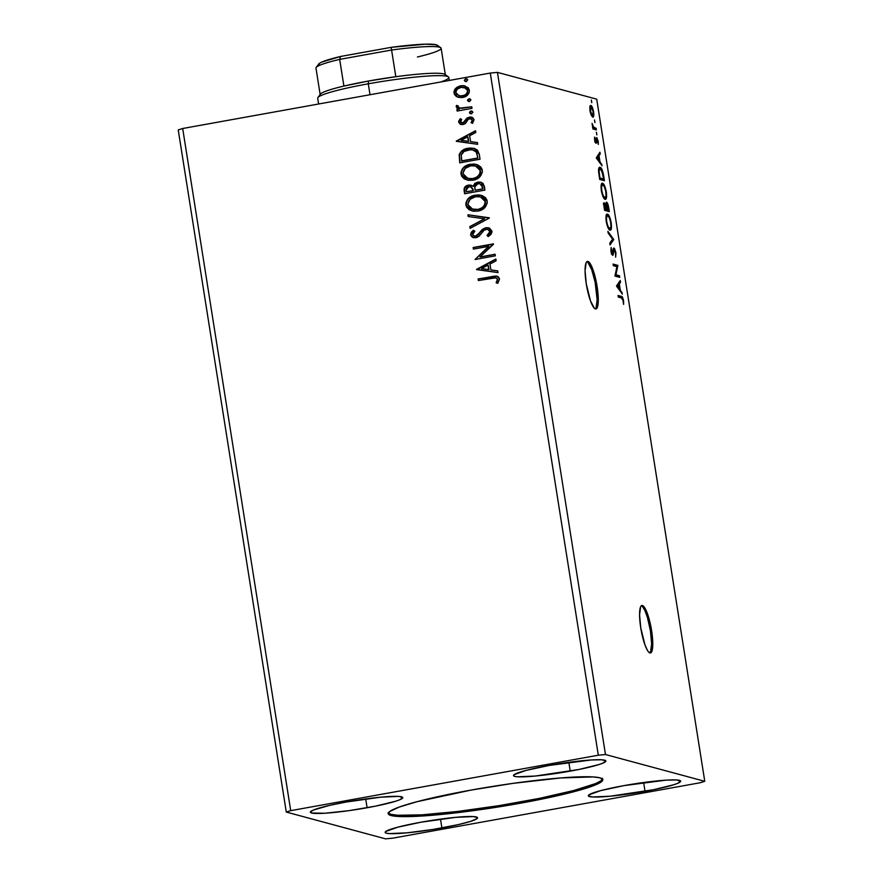 <?xml version="1.0" encoding="UTF-8"?>
<svg xmlns="http://www.w3.org/2000/svg" width="883" height="883" viewBox="0 0 883 883"><rect width="100%" height="100%" fill="white"/><g stroke="black" fill="none" stroke-linecap="round" stroke-linejoin="round"><path stroke-width="1.32" d="M649.844 652.923A24.139 5.121 79.8 0 0 650.451 630.904L651.61 630.694A24.139 5.121 -100.2 0 1 650.462 652.979A24.139 5.121 -100.2 0 1 640.738 627.758L644.987 644.965L647.559 650.583L648.795 652.206L650.926 652.78L652.68 647.04L652.239 635.296L649.767 621.5L646.069 610.308L643.552 606.235L641.422 605.661L640.616 606.742L639.568 614.822L640.738 627.758A24.139 5.121 -100.2 0 1 641.897 605.473A24.139 5.121 -100.2 0 1 651.61 630.694L650.451 630.904A24.139 5.121 79.8 0 0 641.345 605.727M595.352 308.884A24.139 5.121 79.8 0 0 595.959 286.854L597.129 286.655A24.139 5.121 -100.2 0 1 595.97 308.94A24.139 5.121 -100.2 0 1 586.246 283.719L590.495 300.926L594.303 308.167L596.433 308.741L598.188 303.001L597.758 291.247L595.274 277.461L591.577 266.269L589.06 262.196L586.941 261.622L586.124 262.704L585.076 270.783L586.246 283.719A24.139 5.121 -100.2 0 1 587.405 261.423A24.139 5.121 -100.2 0 1 597.129 286.655L595.959 286.854A24.139 5.121 79.8 0 0 586.853 261.688M388.321 813.055A108.62 10.596 171 0 0 519.811 802.106L519.999 803.287A108.62 10.596 -9 0 1 388.233 813.685A108.62 10.596 -9 0 1 471.036 790.086L512.88 783.376L560.738 777.945L593.199 776.93L599.987 777.857L602.758 779.501L601.4 781.819L599.193 783.188L586.698 788.044L566.356 793.629L539.91 799.49L478.167 809.998L430.297 815.439L408.376 816.609L393.961 816.08L388.288 813.872L389.635 811.554L399.237 807.051L417.129 801.665L471.036 790.086A108.62 10.596 -9 0 1 602.802 779.7A108.62 10.596 -9 0 1 519.999 803.287L519.811 802.106A108.62 10.596 171 0 0 602.537 779.126M570.219 771.135A46.766 4.558 -9 0 1 513.487 775.605A46.766 4.558 -9 0 1 549.138 765.451L591.224 759.965L601.742 759.777L605.848 760.892L602.934 763.133L598.939 764.568L578.795 769.501L535.33 776.036L517.626 776.797L514.701 776.4L513.509 775.682L514.094 774.689L525.926 770.429L549.138 765.451A46.766 4.558 -9 0 1 605.87 760.969A46.766 4.558 -9 0 1 570.219 771.135L568.829 762.327L570.219 771.135M367.096 807.746A46.766 4.558 -9 0 1 310.363 812.228A46.766 4.558 -9 0 1 346.015 802.062L380.904 797.161L398.608 796.4L402.725 797.515L399.811 799.744L395.816 801.179L375.672 806.113L349.083 810.638L325.01 813.232L311.578 813.011L310.386 812.305L313.299 810.064L329.602 805.384L346.015 802.062A46.766 4.558 -9 0 1 402.747 797.592A46.766 4.558 -9 0 1 367.096 807.746L365.705 798.949L367.096 807.746M441.897 827.934A46.766 4.558 -9 0 1 385.165 832.404A46.766 4.558 -9 0 1 420.816 822.239L455.716 817.338L473.42 816.576L477.526 817.691L476.952 818.684L470.617 821.367L458.31 824.612L432.924 829.457L407.008 832.835L389.304 833.596L386.379 833.199L385.187 832.481L385.772 831.488L397.604 827.228L420.816 822.239A46.766 4.558 -9 0 1 477.548 817.768A46.766 4.558 -9 0 1 441.897 827.934L440.507 819.126L441.897 827.934M645.031 791.311A46.766 4.558 -9 0 1 588.299 795.782A46.766 4.558 -9 0 1 623.95 785.627L666.025 780.142L676.544 779.965L680.661 781.069L677.747 783.309L673.751 784.744L653.597 789.678L610.142 796.212L592.427 796.974L588.321 795.87L588.895 794.877L600.738 790.605L623.95 785.627A46.766 4.558 -9 0 1 680.683 781.157A46.766 4.558 -9 0 1 645.031 791.311L643.63 782.504L645.031 791.311M178.234 129.911L286.28 812.062L385.562 838.85L392.725 838.166L700.318 782.724L704.766 781.312L605.473 754.524L497.438 72.373L596.72 99.161L704.766 781.312L605.473 754.524L598.31 755.208L290.717 810.649L182.682 128.499L490.275 73.057L598.31 755.208L290.717 810.649L286.28 812.062L385.562 838.85L392.725 838.166L700.318 782.724L704.766 781.312L596.72 99.161L497.438 72.373L490.275 73.057L182.682 128.499L178.234 129.911L182.682 128.499L290.717 810.649L286.28 812.062L178.234 129.911M616.577 286.18L622.394 294.116L620.252 289.834L619.336 284.006L620.517 282.284L620.241 280.551L616.533 285.915L622.394 294.116L620.252 289.834L619.336 284.006L620.517 282.284L620.241 280.551L616.577 286.18M613.972 248.024L612.361 253.708L611.599 253.84L612.361 253.708L610.981 251.534L611.113 247.505L610.937 251.302L612.636 255.308L613.232 254.679L612.129 254.878L613.232 254.679L613.497 252.461L612.868 252.571L613.84 250.021L613.078 250.154L614.226 249.624L615.495 252.737L615.661 257.141L615.959 252.759L614.469 248.41L613.42 248.443L612.361 253.708L611.113 247.505L611.025 251.787L611.753 254.216L612.979 255.209L614.402 249.723L615.495 252.737L615.661 257.141L615.959 252.759L613.806 248.024M609.998 230.132C611.367 230.573 611.776 228.134 611.213 222.792L611.213 222.792C610.043 217.306 608.795 214.426 607.449 214.161L606.753 214.282L607.449 214.161C606.058 213.686 605.65 216.158 606.235 221.567C607.405 227.03 608.663 229.889 609.998 230.132L611.08 229.414L611.477 227.593L611.135 222.328L609.38 216.501L607.239 214.127L605.948 216.699L606.389 222.505L608.067 227.836L610.352 230.154M605.109 199.26C606.478 199.701 606.886 197.251 606.323 191.92L606.323 191.92C605.153 186.423 603.906 183.554 602.559 183.289L601.864 183.41L602.559 183.289C601.168 182.814 600.76 185.275 601.345 190.695C602.515 196.158 603.773 199.017 605.109 199.26L606.191 198.543L606.588 196.721L606.246 191.456L604.491 185.629L602.349 183.256L601.058 185.827L601.5 191.633L603.177 196.964L605.462 199.282M596.257 157.891L602.074 165.827L599.932 161.545L599.016 155.717L600.197 153.995L599.921 152.251L596.257 157.891L602.074 165.827L599.932 161.545L599.016 155.717L600.197 153.995L599.921 152.251L596.257 157.891M596.853 134.867L596.356 132.196L596.908 134.856M594.91 122.616L594.491 119.956L594.965 122.616M591.742 102.66L591.323 99.989L591.809 102.66M592.714 117.185C593.707 117.494 593.994 115.695 593.575 111.81L593.575 111.81C592.747 107.814 591.842 105.695 590.859 105.474L589.866 106.688L589.976 110.839L591.235 115.298L592.868 117.207L593.773 115.485L593.321 110.463L591.356 105.783L590.55 105.474L589.866 106.688L590.087 111.49L591.235 115.298L592.957 117.196M596.378 129.9L596.135 128.3L593.354 126.953L592.074 123.388L592.901 128.962L596.378 129.9L596.135 128.3L593.729 127.406L592.074 123.388L592.901 128.962L596.378 129.9M594.601 140.011L596.124 143.3L597.195 139.404L598.288 144.426L597.085 137.914L596.246 138.002L595.716 141.688L594.557 137.329L594.601 140.011L595.992 143.289L596.444 142.925L596.974 139.227L598.244 141.269L596.709 137.627L595.716 141.688L594.601 137.064L594.601 140.011M600.087 167.328L599.325 167.472L600.087 167.328C599.082 166.832 598.564 168.189 598.564 171.412L599.678 179.448L604.436 180.728L602.228 170.088L600.749 167.715L599.248 167.538L598.564 171.412L599.678 179.448L604.436 180.728L603.674 175.905C602.625 170.32 601.433 167.461 600.087 167.328L599.656 167.306M606.544 202.196L605.848 205.143L604.524 202.924C603.773 202.748 603.641 204.238 604.104 207.384L604.568 210.32L609.325 211.611L608.012 204.602L606.444 202.185L605.848 205.143L604.822 203.112L603.95 203.377L604.568 210.32L609.325 211.611L608.663 207.461C608.045 204.183 607.327 202.428 606.544 202.196L606.367 202.185M613.751 239.558L607.901 231.357L608.166 233.09L612.581 239.116L609.767 243.189L610.043 244.922L613.751 239.558L612.592 239.768L609.855 243.73L612.592 239.768L613.751 239.558L607.901 231.357L608.166 233.09L612.581 239.116L609.767 243.189L610.043 244.922L613.751 239.558M619.491 275.761L615.948 274.801L617.846 265.375L613.078 264.094L613.332 265.684L616.886 266.644L614.976 276.07L619.734 277.35L619.491 275.761L618.321 275.96L618.486 277.019L618.321 275.96L619.491 275.761L615.948 274.801L617.846 265.375L613.078 264.094L613.332 265.684L616.886 266.644L614.976 276.07L619.734 277.35L619.491 275.761M621.477 297.946L622.89 299.712L623.608 304.381L622.581 297.361L618.056 295.496L618.31 297.096L621.477 297.946L623.056 300.496L623.608 304.381L623.541 300.617C622.791 297.372 622.029 295.96 621.268 296.368L618.056 295.496L618.31 297.096L621.477 297.946M469.414 101.457L470.915 99.967L469.292 98.753L467.582 99.823L468.244 101.324L469.414 101.457L470.904 99.812L468.994 98.786L467.515 100.43L469.414 101.457L468.531 101.435M471.356 113.697L472.846 112.362L471.533 111.004L469.866 111.567L469.701 113.223L471.356 113.697L472.835 112.064L470.937 111.037L469.458 112.671L471.356 113.697L470.473 113.675M456.312 141.324L477.681 144.315L477.405 142.571L470.562 141.611L469.635 135.783L475.805 132.472L475.529 130.739L456.268 141.059L477.681 144.315L477.405 142.571L470.562 141.611L469.635 135.783L475.805 132.472L475.529 130.739L456.312 141.324M473.012 180.198L479.646 177.008L482.361 172.163L482.118 169.359L480.727 166.942L477.659 164.889L474.083 164.028L469.469 164.437L465.153 166.258L462.394 168.852L460.948 172.351L461.566 176.037L464.072 178.752L468.531 180.32L473.012 180.198C478.807 179.227 481.908 175.927 482.328 170.276L476.268 164.404L470.385 164.249C464.502 165.198 461.379 168.532 460.992 174.249L466.886 179.989L473.012 180.198M476.632 269.613L498.001 272.604L497.725 270.871L490.882 269.911L489.955 264.072L496.125 260.772L495.849 259.028L476.588 269.348L498.001 272.604L497.725 270.871L490.882 269.911L489.955 264.072L496.125 260.772L495.849 259.028L476.632 269.613M491.963 231.114L489.59 228.178L485.771 227.726L482.328 229.403L476.941 235.629L474.657 236.18L473.045 235.364L472.791 233.487L474.844 231.247L473.398 230.231L471.345 232.185L470.595 234.856L472.626 237.395L476.721 237.516L479.116 236.125L484.083 230.209L487.25 229.282L488.961 229.988L489.899 231.611L488.994 233.896L487.03 235.474L488.266 236.578L490.959 234.381L491.997 231.997L488.586 227.803L485.771 227.726L475.584 236.125L474.215 236.092L472.681 234.503L474.844 231.247L473.398 230.231L470.595 234.856L473.321 237.637L475.926 237.715L478.884 236.335L484.083 230.209L485.992 229.326L487.813 229.392L489.899 231.611L487.03 235.474L488.266 236.578L491.963 231.114M477.902 211.07L484.535 207.891L487.25 203.035L487.008 200.231L485.617 197.814L482.548 195.761L478.972 194.9L474.359 195.309L470.043 197.13L467.284 199.724L465.838 203.222L466.456 206.92L468.961 209.624L473.42 211.203L477.902 211.07C483.696 210.099 486.798 206.799 487.217 201.158L481.158 195.275L475.275 195.121C469.392 196.07 466.268 199.403 465.882 205.132L471.776 210.86L477.902 211.07M466.257 81.49L467.703 79.702L465.54 78.896L464.348 80.154L465.087 81.368L466.257 81.49L467.736 79.856L465.838 78.83L464.359 80.463L465.926 81.589M484.933 190.099L483.156 183.532L480.893 182.196L477.736 182.086L474.734 183.443L473.056 186.291L469.668 185.022L465.683 186.28L464.094 188.796L464.624 193.752L484.933 190.099L484.27 185.938L480.782 182.174L477.736 182.086L473.056 186.291L471.136 185.209L468.431 185.132C465.231 185.739 463.807 187.626 464.149 190.816L464.624 193.752L484.933 190.099M489.359 218.046L467.946 214.779L468.222 216.523L484.436 218.796L469.822 226.622L470.098 228.355L489.359 218.046L467.946 214.779L468.222 216.523L484.436 218.796L469.822 226.622L470.098 228.355L489.359 218.046M491.875 278.09L495.032 277.704L496.919 278.377L497.471 279.922L496.136 282.781L497.824 283.311L499.546 278.973L498.476 276.953L496.389 276.059L478.111 278.929L478.365 280.529L495.86 277.803L497.46 279.359L496.136 282.781L497.824 283.311L499.546 278.973L496.974 276.18L478.111 278.929L478.365 280.529L491.875 278.09M495.087 254.238L479.977 256.964L493.442 243.863L473.133 247.516L473.387 249.116L488.542 246.39L475.032 259.503L495.341 255.838L495.087 254.238L479.977 256.964L493.509 244.227L473.133 247.516L473.387 249.116L488.542 246.39L475.032 259.503L495.341 255.838L495.087 254.238M479.281 154.393L477.515 150.22L474.392 148.443L469.922 147.991L464.27 149.393L461.577 151.07L459.292 154.315L459.734 162.88L480.043 159.216L479.281 154.393L474.116 148.355L468.122 148.223C463.917 148.741 460.937 150.883 459.182 154.657L459.734 162.88L480.043 159.216L479.281 154.393M458.641 122.174L460.308 124.249L463.597 124.371L465.749 123.101L468.2 119.304L470.407 118.642L472.25 120.198L471.036 122.671L472.56 123.333L474.05 119.691L472.769 117.715L469.988 116.998L467.019 118.024L463.034 122.836L460.551 122.086L461.688 119.415L460.264 118.708L458.685 121.181L458.906 122.24L460.529 118.786L458.641 122.174L460.86 124.448L463.012 124.503L465.22 123.587L468.2 119.304L470.76 118.708L472.25 120.198L471.036 122.671L472.56 123.333L474.05 119.691L471.555 117.163L467.019 118.024L463.972 122.296L461.666 122.892L462.957 123.002L460.44 121.744L461.688 119.415L460.264 118.708L458.641 122.174M471.986 108.377L471.732 106.788L461.61 108.355L458.619 107.538L458.211 105.894L456.511 105.419L456.18 106.39L456.908 107.991L459.083 109.062L456.897 109.459L457.14 111.059L471.986 108.377L471.732 106.788L459.811 108.123L458.056 106.655L458.211 105.894L456.511 105.419L456.191 106.733L459.083 109.062L456.897 109.459L457.14 111.059L471.986 108.377M458.608 97.384L457.162 96.865L461.268 97.627L465.242 96.655L469.083 92.936L469.381 90.232L468.266 87.781L463.487 85.618L460.12 85.905L456.886 87.34L454.922 89.249L453.983 91.689L454.392 94.26L456.036 96.225L457.427 96.942L454.017 93.002L457.162 96.865L462.67 97.461C466.886 96.744 469.127 94.338 469.381 90.232L464.955 85.883L460.816 85.75L455.783 88.256L454.017 93.002L455.783 88.256L460.816 85.75L465.087 85.916M497.438 72.373L605.473 754.524L598.31 755.208L490.275 73.057L497.438 72.373M466.533 81.567L464.359 80.463L465.838 78.83L466.831 78.885M466.997 78.929L465.838 78.83M466.699 78.874L465.043 79.437L464.877 81.081M464.877 193.708L464.425 190.894C464.083 187.704 465.507 185.805 468.696 185.198L471.257 185.242L467.736 185.441L464.646 187.891L464.877 193.708M481.158 182.273L476.423 182.638L474.414 184.106L473.332 186.368L477.736 182.086L480.915 182.207M473.928 184.79L473.586 185.562M465.948 186.357L465.209 187.041M479.811 183.752L482.195 185.573M482.582 187.119L482.869 188.94L482.582 187.119L482.869 188.94L475.043 190.231L474.756 186.843L477.99 183.675L479.888 183.752L482.582 187.119L480.032 183.796M470.871 186.843L472.957 189.128M473.1 189.867L473.233 190.684L473.1 189.867L473.233 190.684L466.445 191.788L466.191 190.132L468.718 186.721L470.639 186.788L473.1 189.867L470.782 186.821M472.957 190.607L466.445 191.788L473.233 190.684L466.445 191.788L466.323 188.333L468.133 186.854L471.003 186.898L472.46 188.344L472.957 190.607M482.593 188.874L475.043 190.231L482.869 188.94L475.043 190.231L474.888 186.247L476.842 184.039L479.546 183.675L481.544 184.801L482.593 188.874M471.919 210.905L466.158 205.198C466.533 199.481 469.668 196.147 475.54 195.198L481.29 195.32L474.624 195.386L468.829 198.388M466.114 203.278L467.449 208.09L472.902 211.136M466.732 206.986L467.107 207.637M469.237 209.701L470.032 210.165M467.571 199.779L467.118 200.441M466.599 201.434L466.334 202.185M480.253 196.832L482.99 197.98L484.966 200.209L485.44 203.167L484.248 205.916L482.052 207.958L478.641 209.403L472.041 209.072M472.924 209.381L477.913 209.547C482.548 208.796 485.043 206.158 485.418 201.655L485.142 201.578C484.778 206.092 482.273 208.719 477.637 209.481L472.78 209.337L467.957 204.679C468.343 200.132 470.86 197.483 475.518 196.721L480.374 196.854L485.418 201.655L480.54 196.898M470.341 228.233L469.822 226.622L484.701 218.863L470.098 226.688L470.341 228.233M468.487 216.556L467.946 214.779L489.325 217.814L468.222 214.856L468.487 216.556M487.515 229.359L489.237 230.066L490.175 231.677L489.27 233.962L487.306 235.54L488.376 236.512L487.03 235.474L490.175 231.677L487.946 229.437M473.465 237.67L470.595 234.856L473.663 230.297L471.61 232.262M474.359 236.125L475.86 236.203L478.321 234.768L479.767 232.35L485.771 227.726L488.718 227.847M487.99 227.715L485.109 228.035L482.593 229.47L478.774 234.194M481.886 230.143L481.235 230.871M478.597 234.425L476.555 236.015L474.039 236.004M471.621 232.251L470.959 235.342L472.913 237.472M471.114 235.75L471.566 236.456M497.615 276.368L494.05 276.224L478.376 279.006L478.619 280.485L478.111 278.929L497.118 276.213M496.401 282.858L497.824 283.311L496.136 282.781L497.736 279.436L496.003 277.847M496.091 277.869L497.736 279.436L496.743 282.295M495.915 276.081L495.164 276.114M494.05 276.224L493.067 276.368M476.897 269.646L495.882 259.238L476.897 269.646M491.147 269.977L497.736 270.904L491.147 269.977M481.787 268.675L488.961 269.679L488.255 265.209L488.961 269.679L481.511 268.598L487.979 265.132L488.685 269.602L481.787 268.675M475.286 259.459L488.807 246.456L475.286 259.459M473.641 249.072L473.133 247.516L493.465 243.984L473.409 247.593L473.641 249.072M480.253 257.041L495.109 254.359L480.253 257.041M467.03 180.033L461.268 174.326C461.643 168.609 464.778 165.264 470.65 164.315L476.401 164.437L469.734 164.514L463.939 167.505M461.224 172.406L462.549 177.218L468.012 180.264M461.842 176.114L462.217 176.766M464.348 178.83L465.142 179.293M462.681 168.896L462.228 169.569M461.71 170.562L461.445 171.302M475.363 165.96L479.69 168.675L480.363 173.134L477.162 177.075L472.284 178.785M480.551 172.284L480.363 173.134M471.533 178.852L467.151 178.2M468.034 178.498L473.023 178.675C477.659 177.913 480.153 175.287 480.529 170.783L480.253 170.706C479.888 175.209 477.383 177.847 472.747 178.598L467.891 178.465L463.067 173.808C463.454 169.26 465.97 166.6 470.628 165.838L475.484 165.982L480.529 170.783L475.65 166.026M473.796 148.289L466.986 148.609L460.827 152.174L459.237 155.993L459.977 162.836L459.458 154.735C461.202 150.96 464.182 148.808 468.387 148.3L474.248 148.399M459.315 155.364L459.237 155.993M472.339 149.779L476.511 152.174L477.979 158.068L461.831 160.982L477.979 158.068L461.831 160.982L461.235 155.165C462.537 152.008 464.911 150.231 468.365 149.823L473.012 149.9L476.511 152.174L473.145 149.933M476.235 152.097L477.979 158.068L477.438 156.28L477.703 158.002L461.555 160.905L461.235 155.165L464.016 151.457L470.838 149.602L474.138 150.309L476.235 152.097M456.577 141.357L475.562 130.938L456.577 141.357M470.827 141.688L477.416 142.616L470.827 141.688M461.467 140.386L468.641 141.379L467.935 136.909L468.641 141.379L461.191 140.309L467.659 136.843L468.365 141.313L461.467 140.386M462.692 122.925L464.248 122.373L467.019 118.024L471.677 117.196M471.312 122.737L472.593 123.3L471.036 122.671L472.526 120.265L470.893 118.752M460.992 124.492L458.906 122.24L461.224 124.547M471.5 118.962L470.683 118.719L472.548 120.629L471.566 122.494M471.765 117.218L467.791 117.77L464.248 122.373L461.588 122.847M471.014 117.086L470.253 117.075M471.632 113.764L469.458 112.671L470.937 111.037L471.93 111.092M471.798 111.048L470.937 111.037M472.096 111.137L469.789 112.141L471.036 113.797M457.394 111.015L456.897 109.459L459.348 109.139L456.191 106.733L456.776 105.496L456.853 107.704L459.348 109.139L457.162 109.536L457.394 111.015M459.966 108.168L471.754 106.898L460.076 108.201M457.56 108.366L458.432 108.819M469.69 101.523L467.515 100.43L468.994 98.786L469.999 98.852M469.855 98.808L468.994 98.786M470.153 98.896L467.858 99.9L469.094 101.556M454.248 91.755L455.352 95.43L458.752 97.417M464.557 85.806L459.712 86.159M458.409 86.677L454.513 90.618M464.337 87.45L466.191 88.19L467.714 90.132M459.303 95.817L462.703 95.938C465.86 95.452 467.571 93.675 467.835 90.64L467.56 90.563C467.295 93.609 465.584 95.375 462.427 95.872L459.16 95.783L455.838 92.671C456.169 89.624 457.924 87.847 461.081 87.351L464.381 87.461L467.835 90.64L466.334 94.26L463.189 95.839M462.703 95.938L459.292 95.817M467.835 90.64L464.535 87.494M475.518 196.721L479.977 196.754L482.714 197.902L484.69 200.132L485.164 203.09L483.972 205.838L481.776 207.88L478.365 209.326L474.657 209.657L469.966 207.947L467.891 203.929L470.153 199.249L475.518 196.721M487.979 265.132L488.685 269.602L481.511 268.598L487.979 265.132M470.628 165.838L475.087 165.883L477.824 167.03L479.8 169.26L480.275 172.218L479.083 174.966L476.886 177.008L473.476 178.454L469.767 178.774L465.076 177.075L463.001 173.046L465.264 168.377L470.628 165.838M467.659 136.843L468.365 141.313L461.191 140.309L467.659 136.843M461.081 87.351L465.915 88.112L467.262 89.591L467.571 91.589L466.058 94.194L464.348 95.276L460.418 95.993L456.754 94.47L455.838 91.644L457.427 89.051L461.081 87.351M590.109 105.916L590.926 107.053M591.665 115.728L592.67 115.596L590.705 112.384L590.517 107.439L591.235 107.119L592.162 108.3L593.155 111.7C593.442 114.558 593.21 115.861 592.46 115.585L590.407 110.96C590.131 108.101 590.363 106.81 591.113 107.075L593.155 111.7L592.614 115.684M591.102 107.428L590.021 105.85M591.113 107.075L589.789 107.262M592.692 127.582L593.729 127.406L592.692 127.593M592.57 127.616L596.135 128.3L594.965 128.51L595.131 129.558L594.965 128.51L592.648 127.693M594.48 138.178L595.054 138.079L594.48 138.178M595.032 141.821L595.716 141.688L595.032 141.821M596.157 138.465L596.533 139.293M598.288 144.426L598.244 141.269L598.288 144.426M596.842 139.249L596.091 139.382M596.014 141.225L596.61 141.125L596.014 141.225M595.672 143.068L596.444 142.925L595.672 143.068M596.555 139.359L596.124 138.421M598.95 153.664L600.197 153.995L599.038 154.205L597.846 155.927L599.016 155.717L597.923 156.39L598.95 153.664M599.049 161.699L599.932 161.545L599.049 161.699M600.915 164.249L601.798 164.095L600.915 164.249M597.471 156.479L596.378 158.057L597.471 156.479L598.63 156.269L597.471 156.479M597.394 158.068L598.63 156.269L599.336 160.728L598.453 160.894L599.336 160.728L597.394 158.068L596.511 158.234L598.63 156.269L599.336 160.728L597.394 158.068M602.99 179.128L603.188 180.397L602.99 179.128M598.486 169.326L599.182 169.139M602.537 179.216L599.513 178.399L603.696 179.006L599.458 178.068L599.149 172.373C599.115 169.657 599.513 168.51 600.341 168.929L602.625 172.98L603.696 179.006L602.537 179.216M598.619 169.205L600.341 168.929L601.599 170.187L603.696 179.006L599.91 177.98L599.115 171.39L599.425 169.47L600.341 168.929M601.676 183.609L602.835 184.889C603.895 185.077 604.899 187.395 605.848 191.843C606.279 196.092 605.948 198.035 604.855 197.66L603.519 197.803M605.341 197.604L604.822 199.139M604.723 199.249L605.429 196.931M602.99 185.165L601.621 183.576M604.027 197.88L604.855 197.66C603.784 197.461 602.769 195.165 601.82 190.761C601.378 186.468 601.709 184.514 602.813 184.878L604.369 186.743L605.716 191.092L606.047 195.662L605.186 197.671L603.508 196.225L601.367 190.838L601.742 186.048L602.813 184.878L601.478 185.066M603.674 197.869L604.855 197.66M603.365 203.134L604.678 205.353M607.879 210.011L608.078 211.269L607.879 210.011M604.513 204.856L603.663 203.322M607.427 210.088L605.617 209.403L606.82 209.403L606.345 206.07L605.738 206.181L606.798 203.796L608.586 209.878L605.65 209.613L607.427 210.088M605.164 209.481L606.323 209.271L605.164 209.481M604.8 208.863L604.082 207.284L604.789 204.525L606.323 209.271L604.347 208.94L604.656 204.525L606.323 209.271L604.8 208.863M605.506 203.995L607.25 204.249L608.586 209.878L606.82 209.403L606.798 203.796M603.497 204.724L604.789 204.525M606.566 214.481L607.725 215.761C608.784 215.949 609.8 218.267 610.738 222.715C611.168 226.964 610.837 228.907 609.745 228.542L608.409 228.686M610.23 228.487L609.712 230.01M609.612 230.132L610.319 227.803M607.879 216.037L606.511 214.459M608.917 228.763L609.745 228.542C608.674 228.344 607.659 226.037 606.709 221.633C606.268 217.339 606.599 215.386 607.703 215.761L609.259 217.615L610.606 221.964L610.937 226.534L610.076 228.554L608.398 227.097L606.257 221.71L606.632 216.92L607.703 215.761L606.378 215.949M608.564 228.741L609.745 228.542M612.427 239.337L613.707 239.293L612.427 239.337M614.049 249.657L613.111 249.823M612.338 252.67L612.25 253.697M612.636 255.308L613.232 254.679M612.824 252.902L612.361 253.708M613.343 248.664L613.884 249.657M614.115 250.253L613.31 248.62M613.166 264.635L617.901 265.739L616.599 266.567L616.676 265.584L613.166 264.635M615.098 274.955L615.948 274.801L615.098 274.955M615.065 275.088L618.321 275.96L615.065 275.088M619.27 281.953L620.517 282.284L619.358 282.494L618.166 284.216L619.336 284.006L618.243 284.679L619.27 281.953M619.369 289.999L620.252 289.834L619.369 289.999M621.235 292.538L622.118 292.383L621.235 292.538M617.791 284.767L616.698 286.346L617.791 284.767L618.95 284.558L617.791 284.767M617.703 286.368L618.95 284.558L619.656 289.028L618.773 289.183L619.656 289.028L617.703 286.368L616.831 286.522L618.95 284.558L619.656 289.028L617.703 286.368M621.864 298.631L620.76 296.843L618.144 296.048L621.268 296.368L620.109 296.578L621.621 297.99M388.101 812.68L390.871 814.336L397.648 815.263L422.074 814.832L457.648 811.455L498.961 805.649L539.723 798.309L573.729 790.528L595.793 783.508L601.213 780.627L602.57 778.32M596.08 307.869L597.14 299.79L595.131 282.207L591.709 269.646L587.901 262.406M650.572 651.919L651.621 643.839L650.451 630.904L647.449 617.471L644.91 610.517L642.394 606.444M448.398 76.887L444.966 74.415A63.366 6.181 171 0 0 395.816 76.711A63.366 6.181 171 0 0 368.498 81.026L368.288 83.808A66.38 6.479 -9 0 1 448.398 76.887A66.38 6.479 -9 0 1 440.716 81.987M449.281 80.441L448.818 77.461A66.38 6.479 171 0 0 368.288 83.808L370.021 94.735L368.288 83.808A66.38 6.479 171 0 0 317.692 98.223L318.608 103.995M318.719 65.066L319.547 63.278L321.688 62.13L340.54 56.479L339.679 59.382L343.906 86.07L339.679 59.382A63.366 6.181 171 0 0 315.971 68.101L320.198 94.79A63.366 6.181 -9 0 1 343.906 86.07A63.366 6.181 171 0 0 320.408 94.139L317.902 97.549A66.38 6.479 -9 0 1 368.288 83.808L368.498 81.026A63.366 6.181 171 0 0 343.906 86.07L368.498 81.026L395.816 76.711A63.366 6.181 -9 0 1 445.363 74.967L441.136 48.267A63.366 6.181 171 0 0 391.588 50.022L395.816 76.711L391.588 50.022A63.366 6.181 -9 0 1 440.738 47.726A63.366 6.181 -9 0 1 417.427 56.987M440.738 47.726L437.306 45.254A60.342 5.883 171 0 0 391.136 47.351L391.588 50.022L339.679 59.382L340.54 56.479L391.136 47.351L340.54 56.479A60.342 5.883 171 0 0 318.675 64.04L316.18 67.45A63.366 6.181 -9 0 1 339.679 59.382L391.588 50.022L391.136 47.351L425.529 44.172L436.125 44.757L437.615 46.181M595.782 141.688L594.623 141.898M596.897 139.227L595.738 139.437M614.126 249.624L612.968 249.823M612.471 253.708L611.312 253.918"/></g></svg>
